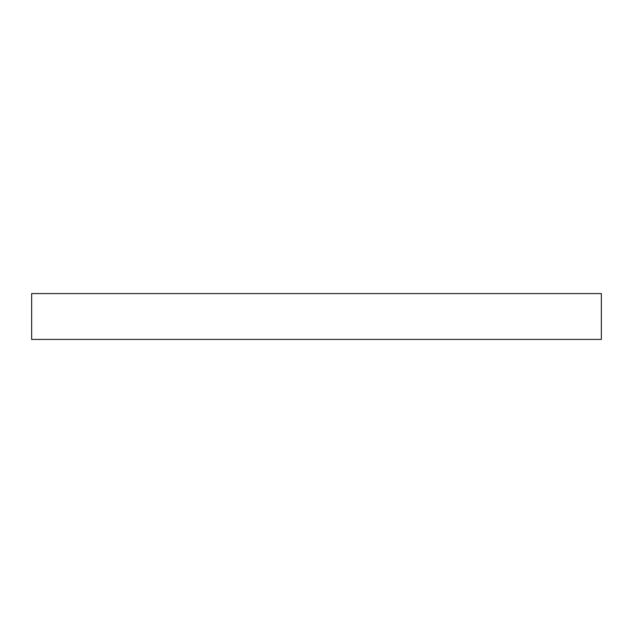 <?xml version="1.0" encoding="UTF-8"?>
<svg xmlns="http://www.w3.org/2000/svg" width="633" height="633" viewBox="0 0 633 633"><rect width="100%" height="100%" fill="white"/><g stroke="black" fill="none" stroke-linecap="round" stroke-linejoin="round"><path stroke-width="0.95" d="M601.35 293.577L31.65 293.577L31.65 339.423L601.35 339.423L601.35 293.577L601.35 339.423L31.65 339.423L31.65 293.577L601.35 293.577"/></g></svg>
